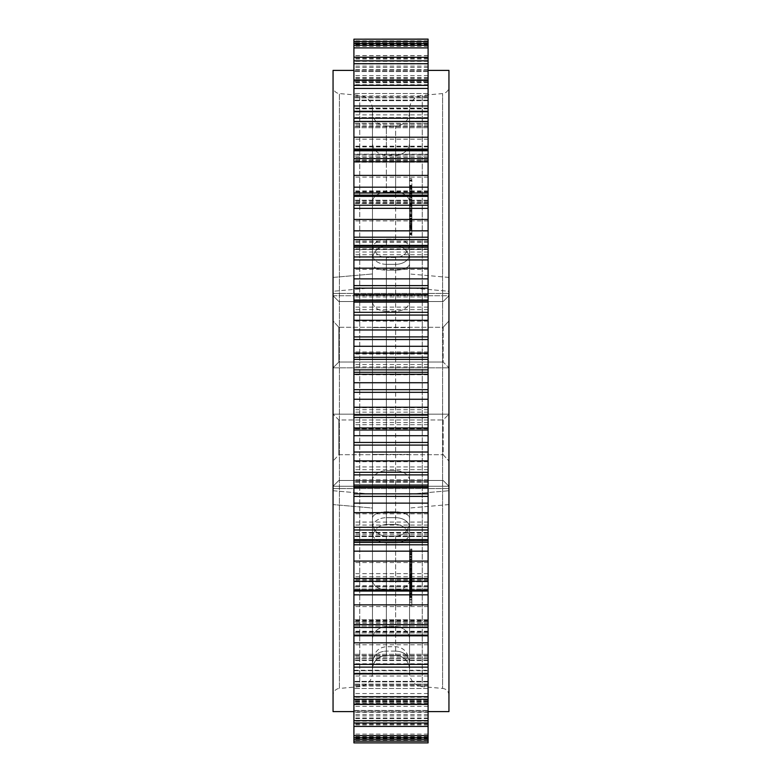 <?xml version="1.0" encoding="UTF-8"?>
<svg xmlns="http://www.w3.org/2000/svg" width="782" height="782" viewBox="0 0 782 782"><rect width="100%" height="100%" fill="white"/><g stroke="black" fill="none" stroke-linecap="round" stroke-linejoin="round"><path stroke-width="0.59" stroke-dasharray="3.91 2.93" d="M395.633 524.458A13.91 13.91 0 0 1 409.543 538.368L409.543 518.192L409.543 538.368A13.91 13.91 0 0 0 395.633 524.458L395.633 257.542L395.633 524.458L386.367 524.458L386.367 511.848L395.633 511.848A13.91 6.344 180 0 1 409.543 518.192L409.543 263.808L409.543 518.192A13.91 6.344 180 0 0 395.633 511.848L386.367 511.848L386.367 270.152A13.91 6.344 180 0 1 372.457 263.808L372.457 538.368L372.457 263.808A13.91 6.344 180 0 0 386.367 270.152L386.367 257.542A13.91 13.91 0 0 1 372.457 243.632A13.91 13.91 0 0 0 386.367 257.542L386.367 270.152L395.633 270.152A13.91 6.344 180 0 0 409.543 263.808L409.543 243.632L409.543 263.808A13.91 6.344 180 0 1 395.633 270.152L386.367 270.152L386.367 524.458L386.367 517.674L386.367 524.458L395.633 524.458M395.633 655.482A13.91 13.91 0 0 1 409.543 669.392L409.543 663.204L409.543 669.392A13.91 13.91 0 0 0 395.633 655.482L395.633 655.463A13.91 13.88 -0 0 1 409.543 669.343L409.543 639.177L409.543 669.343A13.91 13.88 180 0 0 395.633 655.463L395.633 651.093C404.235 651.572 408.869 655.609 409.543 663.204C408.869 655.609 404.235 651.572 395.633 651.093L395.633 536.1L395.633 655.482L386.367 655.463L386.367 651.093L395.633 651.093L395.633 646.694L395.633 651.093L386.367 651.093L386.367 655.482L386.367 626.802L395.633 626.802A13.91 12.375 180 0 1 409.543 639.177L409.543 579.951L409.543 639.177A13.91 12.375 0 0 0 395.633 626.802L386.367 626.802L386.367 589.784L386.367 655.463L395.633 655.463L386.367 655.463A13.91 13.88 0 0 0 372.457 669.343L372.457 639.177L372.457 669.343A13.91 13.88 0 0 1 386.367 655.463L395.633 655.482M409.543 112.119L409.543 248.94L409.543 112.119C408.722 120.575 404.079 125.208 395.633 126.029L395.633 155.198L386.367 155.198L395.633 155.198L395.633 192.216L386.367 192.216A13.91 9.834 180 0 0 372.457 202.049A13.91 9.834 180 0 1 386.367 192.216L386.367 155.198A13.91 12.375 180 0 1 372.457 142.823L372.457 248.94L372.457 142.823A13.91 12.375 0 0 0 386.367 155.198L386.367 192.216L395.633 192.216L395.633 126.029L386.367 126.029L386.367 155.198L386.367 126.029A13.91 13.91 0 0 1 372.457 112.119L372.457 142.823L372.457 112.119M338.85 327.287L333.054 320.933L333.054 293.416L333.054 414.177L333.054 320.933L338.85 327.287L443.15 327.287L443.15 362.027L448.946 367.823L448.946 414.177L448.946 320.933L443.15 327.287L448.946 320.933L448.946 293.416L448.946 367.823L443.15 362.027L443.15 327.287L338.85 327.287L338.85 362.027L443.15 362.027L338.85 362.027L338.85 327.287M338.85 480.471L333.054 486.267L333.054 488.584L333.054 461.067L333.054 488.584L333.054 486.267L448.946 486.267L443.15 480.471L448.946 486.267L448.946 488.584L448.946 486.267L443.15 480.471L448.946 486.267L333.054 486.267L338.85 480.471L443.15 480.471L338.85 480.471L443.15 480.471L338.85 480.471L333.054 486.267L338.85 480.471M448.946 470.041L448.946 488.584L448.946 470.041M359.759 686.635L339.398 688.424L339.398 93.576L339.398 688.424A6.95 6.95 0 0 0 333.054 695.345L333.054 86.655A6.95 6.95 0 0 0 339.398 93.576L359.759 95.365L359.759 686.635L359.759 95.365A13.91 13.91 0 0 1 372.457 109.216L372.457 672.784A13.91 13.91 0 0 1 359.759 686.635M448.946 695.345A6.95 6.95 0 0 0 442.602 688.424L442.602 93.576L442.602 688.424L422.241 686.635A13.91 13.91 0 0 1 409.543 672.784L409.543 109.216A13.91 13.91 0 0 1 422.241 95.365L422.241 686.635L422.241 95.365L442.602 93.576A6.95 6.95 0 0 0 448.946 86.655L448.946 695.345L448.946 86.655M409.543 109.216L409.543 672.784M448.946 711.6L448.946 70.4M428.086 482.181L353.914 482.181L353.914 486.687L428.086 486.687L428.086 39.1L353.914 39.1L353.914 71.494L353.914 43.46M353.914 482.181L353.914 43.489M333.054 711.6L333.054 70.4M409.543 560.772L409.543 557.947L409.543 560.772L411.86 560.772L409.543 560.772M409.543 602.648L409.543 595.757L409.543 602.648L411.86 602.648L411.86 604.056L409.543 604.056M409.543 571.622L409.543 580.048L409.543 569.941L409.543 571.622L411.86 571.622L411.86 589.169L411.86 572.991L409.543 572.991L409.543 582.815L409.543 549.062L409.543 589.169L409.543 572.991L411.86 573.001L411.86 587.233L411.86 581.544L409.543 581.544L409.543 587.233L409.543 533.06L409.543 583.294L409.543 582.131L411.86 582.15L411.86 571.622M411.86 580.048L409.543 580.048M409.543 568.925L409.543 575.669L409.543 565.308L409.543 568.925L411.86 568.925L411.86 575.669L409.543 575.669M411.86 575.669L411.86 561.163L411.86 566.833L411.86 565.191L411.86 566.383L411.86 565.308L409.543 565.298L411.86 565.308L411.86 568.925M411.86 567.605L409.543 567.605M411.86 590.244L411.86 596.822L411.86 587.878L409.543 587.878L409.543 590.85L409.543 580.831L409.543 596.822L409.543 587.878L411.86 588.113L411.86 580.831L411.86 588.113L409.543 587.878L411.86 587.869L411.86 590.244L409.543 590.244M411.86 590.85L409.543 590.85M411.86 549.062L411.86 582.854L411.86 554.008L409.543 554.008L409.543 554.692L411.86 554.692L411.86 553.363L409.543 553.363L411.86 553.373L411.86 549.062L409.543 549.062M409.543 551.75L409.543 566.676L409.543 551.75L411.86 551.75L411.86 557.869L409.543 557.869M409.543 564.047L409.543 578.015L409.543 564.047L411.86 564.047M409.543 570.127L409.543 580.899L409.543 570.127L411.86 570.127L411.86 571.114L409.543 571.114M409.543 580.557L409.543 581.104L411.86 581.104L411.86 580.557L409.543 580.557M409.543 223.838L409.543 208.765L409.543 223.838L411.86 223.838L411.86 217.934L409.543 217.934M409.543 216.331L409.543 201.834L409.543 216.331L411.86 216.331L411.86 211.482L409.543 211.482M409.543 204.659L409.543 191.522L409.543 204.659L411.86 204.64L411.86 191.522L411.86 204.659L409.543 204.659M409.543 287.835L409.543 494.165L409.543 273.974L409.543 287.835L448.946 291.275L448.946 277.424L448.946 490.725L448.946 291.275L409.543 287.835M409.543 494.165L409.543 508.026L409.543 494.165L448.946 490.725L448.946 504.576L448.946 490.725L409.543 494.165M409.543 527.508L409.543 243.632L409.543 527.508A13.91 9.834 180 0 0 395.633 517.674L386.367 517.674L395.633 517.674A13.91 9.834 0 0 1 409.543 527.508M409.543 533.06L409.543 522.19L409.543 533.06A13.91 9.834 0 0 1 395.633 542.894L386.367 542.894L386.367 589.784L395.633 589.784L386.367 589.784L386.367 536.1L395.633 536.1L386.367 536.1A13.91 13.91 0 0 1 372.457 522.19L372.457 533.06L372.457 522.19A13.91 13.91 0 0 0 386.367 536.1L386.367 542.894L395.633 542.894A13.91 9.834 180 0 0 409.543 533.06M409.543 248.94L409.543 259.81L409.543 248.94A13.91 9.834 0 0 0 395.633 239.106L395.633 192.216L395.633 239.106A13.91 9.834 0 0 1 409.543 248.94M411.86 185.314L411.86 193.819L411.86 181.053L409.543 181.053L409.543 193.819L409.543 180.681L411.86 180.681L411.86 185.314L409.543 185.314M409.543 179.586L409.543 180.192L411.86 180.192L411.86 179.586L409.543 179.586M409.543 188.472L409.543 197.944L409.543 188.472L411.86 188.472L411.86 189.889L409.543 189.889M409.543 205.392L409.543 191.492L409.543 205.392L411.86 205.392L411.86 206.321L409.543 206.321M409.543 218.579L409.543 205.959L409.543 218.579L411.86 218.579L411.86 210.153L409.543 210.153M409.543 215.861L409.543 226.194L409.543 215.226L411.86 215.226L411.86 226.194L411.86 215.226L411.86 215.861L409.543 215.861M409.543 218.637L411.86 219.009L409.543 218.637M409.543 225.382L409.543 226.194L411.86 226.194L411.86 225.382L409.543 225.382M409.543 221.726L411.86 221.326L409.543 221.726M411.86 229.018L411.86 234.776L411.86 224.942L409.543 224.942L409.543 230.123L409.543 223.818L409.543 234.776L409.543 227.787L411.86 227.787L411.86 228.373L409.543 228.373L409.543 229.693L409.543 224.942L409.543 225.568L411.86 225.568L411.86 229.018L409.543 229.018M409.543 224.737L409.543 223.818L411.86 223.818L411.86 224.737L409.543 224.737M409.543 226.418L409.543 227.23L411.86 227.23L411.86 226.418L409.543 226.418L411.86 226.418M409.543 235.49L409.543 234.776L411.86 234.776L411.86 235.49L409.543 235.49M409.543 233.71L411.86 233.71M409.543 199.547L409.543 188.149L409.543 199.547L411.86 199.547L411.86 198.648L409.543 198.648M409.543 586.187L409.543 599.071L409.543 585.63L411.86 585.63L411.86 599.071L411.86 585.63L411.86 586.187L409.543 586.187M409.543 205.226L409.543 233.183L409.543 205.226L411.86 205.226L411.86 211.365L409.543 211.365M411.86 211.365L411.86 193.418L411.86 205.138L411.86 203.711L411.86 205.06L409.543 205.06L409.543 204.337L411.86 204.337L411.86 232.293L409.543 232.293M409.543 555.005L409.543 559.091L409.543 555.005L411.86 555.015L409.543 555.005M409.543 576.598L409.543 577.468L409.543 576.314L411.86 576.314L409.543 576.598M409.543 566.383L409.543 561.163L409.543 566.833L409.543 565.191L409.543 566.383L411.86 566.383L409.543 566.364M409.543 561.163L411.86 561.163L409.543 561.163M409.543 559.756L409.543 554.575L409.543 559.756L411.86 559.756L409.543 559.756M409.543 594.731L409.543 599.266L409.543 590.997L409.543 594.731L411.86 594.731L411.86 596.197L409.543 596.197M409.543 550.44L409.543 554.741L409.543 550.44L411.86 550.43L409.543 550.44M372.457 248.94L372.457 259.81L372.457 248.94A13.91 9.834 180 0 1 386.367 239.106L386.367 245.9L395.633 245.9L386.367 245.9A13.91 13.91 0 0 0 372.457 259.81A13.91 13.91 0 0 1 386.367 245.9L386.367 239.106L395.633 239.106L386.367 239.106A13.91 9.834 180 0 0 372.457 248.94M372.457 579.951L372.457 639.177L372.457 579.951A13.91 9.834 0 0 0 386.367 589.784A13.91 9.834 0 0 1 372.457 579.951M372.457 672.784L372.457 109.216M372.457 508.026L372.457 287.835L372.457 508.026L333.054 504.576L372.457 508.026M372.457 287.835L372.457 273.974L372.457 287.835L333.054 291.275L333.054 490.725L333.054 277.424L372.457 273.974L333.054 277.424L333.054 291.275L372.457 287.835M428.086 353.259L353.914 353.259L428.086 353.278M428.086 338.235L428.086 42.658L428.086 338.235M428.086 80.028L428.086 100.653L428.086 80.028M428.086 111.249L428.086 127.72L428.086 111.249M428.086 150.036L428.086 162.216L428.086 150.036M428.086 195.344L428.086 203.212L428.086 195.461L353.914 195.461L353.914 203.212L353.914 195.344M428.086 726.322L428.086 486.756M428.086 673.918L353.914 673.918L353.914 654.28L353.914 673.957M428.086 742.9L428.086 726.429M353.914 726.322L353.914 654.28L353.914 670.751L428.086 670.272L353.914 670.282L353.914 486.756M428.086 536.051L353.914 536.051L428.086 536.081M353.914 96.812L353.914 80.028L353.914 96.812L428.086 96.812L353.914 96.812M353.914 121.826L353.914 111.249L353.914 121.826L428.086 121.826L353.914 121.826M353.914 154.181L353.914 162.216L353.914 150.036L353.914 154.181L428.086 154.181L353.914 154.181M353.914 249.478L353.914 245.949L353.914 249.585L428.086 249.478M353.914 742.9L353.914 726.429M353.914 710.447L428.086 710.447L353.914 710.447M353.914 711.816L353.914 710.672L353.914 711.816L428.086 711.816L353.914 711.816M428.086 71.553L353.914 71.553L428.086 71.553M333.054 86.655L333.054 695.345M448.946 414.177L448.946 461.067L448.946 414.177L443.15 419.973L443.15 454.713L448.946 461.067L443.15 454.713L443.15 419.973L448.946 414.177L333.054 414.177L333.054 461.067L333.054 414.177L448.946 414.177M448.946 295.733L448.946 293.416L448.946 295.733L443.15 301.529L448.946 295.733L443.15 301.529L448.946 295.733L333.054 295.733L333.054 293.416L333.054 295.733L338.85 301.529L443.15 301.529L338.85 301.529L333.054 295.733L448.946 295.733M448.946 277.424L409.543 273.974L448.946 277.424M448.946 504.576L409.543 508.026L448.946 504.576M333.054 490.725L333.054 504.576L333.054 490.725L372.457 494.165L333.054 490.725M338.85 454.713L443.15 454.713L338.85 454.713L338.85 419.973L443.15 419.973L338.85 419.973L333.054 414.177L338.85 419.973L338.85 454.713L333.054 461.067L338.85 454.713M333.054 367.823L448.946 367.823L333.054 367.823L338.85 362.027L333.054 367.823M333.054 295.733L338.85 301.529L443.15 301.529L338.85 301.529L333.054 295.733M409.543 259.81A13.91 13.91 0 0 0 395.633 245.9A13.91 13.91 0 0 1 409.543 259.81A13.91 13.91 0 0 0 395.633 245.9M372.457 663.204C373.131 655.609 377.765 651.572 386.367 651.093L386.367 646.694L386.367 651.093C377.765 651.572 373.131 655.609 372.457 663.204L374.705 654.329C376.777 649.783 380.668 647.242 386.367 646.694L395.633 646.694C401.332 647.242 405.223 649.783 407.295 654.329C408.409 655.707 409.162 658.659 409.543 663.204M409.543 522.19A13.91 13.91 0 0 1 395.633 536.1A13.91 13.91 0 0 0 409.543 522.19A13.91 13.91 0 0 1 395.633 536.1M411.86 193.819L409.543 193.819M411.86 187.983L409.543 187.983M411.86 186.927L409.543 186.927M411.86 190.906L409.543 190.906M411.86 186.145L409.543 186.145M411.86 189.889L411.86 188.325L409.543 188.325M411.86 188.325L411.86 197.944L409.543 197.944M411.86 197.944L411.86 188.472M411.86 197.044L409.543 197.044M411.86 186.546L409.543 186.546M411.86 206.321L411.86 196.204L409.543 196.204M411.86 196.204L411.86 191.492L411.86 200.427L409.543 200.427M411.86 200.427L411.86 205.392M411.86 196.653L409.543 196.653M411.86 195.656L409.543 195.656M411.86 199.43L409.543 199.43M411.86 196.262L409.543 196.262M411.86 192.489L409.543 192.489M411.86 191.492L409.543 191.492M411.86 210.153L411.86 212.421L409.543 212.421M411.86 212.421L411.86 205.959L411.86 217.552L409.543 217.552M411.86 217.552L411.86 218.579M411.86 209.126L409.543 209.126M411.86 206.868L409.543 206.868M411.86 205.959L409.543 205.959M411.86 211.511L409.543 211.511M411.86 216.79L411.86 220.27L411.86 216.243L411.86 216.79L409.543 216.79L409.543 220.27L409.543 216.243L409.543 216.79L409.543 216.243L411.86 216.243L411.86 216.79M411.86 220.27L409.543 219.81L411.86 220.27M411.86 220.602L411.86 225.167L411.86 220.084L411.86 220.602L409.543 220.602L409.543 225.167L409.543 220.084L409.543 220.602L409.543 220.084L411.86 220.084L411.86 220.602M409.543 224.522L409.543 225.167L411.86 225.167L411.86 224.522L409.543 224.522L411.86 224.512M411.86 221.638L409.543 221.638M411.86 224.942L411.86 225.568L411.86 224.942M411.86 228.911L409.543 228.911M411.86 229.693L409.543 229.693M411.86 232.86L409.543 232.86M411.86 226.966L409.543 226.966M411.86 230.123L409.543 230.123M411.86 198.648L411.86 188.149L409.543 188.149M411.86 188.149L411.86 189.049L409.543 189.049M411.86 189.049L411.86 199.547M411.86 205.138L409.543 205.588L409.543 193.418L409.543 205.138L411.86 205.138M411.86 201.639L409.543 201.639M411.86 196.917L409.543 196.917M411.86 191.522L409.543 191.522M411.86 193.418L409.543 193.418M411.86 201.59L409.543 201.59M411.86 203.711L409.543 203.711L411.86 203.711M411.86 197.289L409.543 197.289M411.86 211.482L411.86 201.834L409.543 201.834M411.86 201.834L411.86 215.402L409.543 215.402M411.86 215.402L411.86 216.331M411.86 211.56L409.543 211.56M411.86 202.841L409.543 202.841M411.86 217.934L411.86 208.765L409.543 208.765M411.86 208.765L411.86 222.929L409.543 222.929M411.86 222.929L411.86 223.838M411.86 218.07L409.543 218.07M411.86 214.473L409.543 214.473M411.86 219.331L409.543 219.331M411.86 218.432L409.543 218.432M411.86 213.564L409.543 213.564M411.86 210.7L409.543 210.7M411.86 215.607L409.543 215.607M411.86 214.698L409.543 214.698M411.86 597.194L409.543 597.194L409.543 585.317L411.86 585.317L411.86 597.194L411.86 584.965L409.543 585.004L411.86 584.965M411.86 588.435L409.543 588.435M411.86 593.988L409.543 593.988M411.86 599.071L409.543 599.071M411.86 588.602L409.543 588.602M411.86 593.538L409.543 593.538L409.543 586.432L409.543 587.067L411.86 587.067L411.86 588.699L411.86 586.432L411.86 587.067L409.543 587.067L409.543 584.965M409.543 593.538L409.543 597.194M411.86 579.051L409.543 579.051M411.86 589.169L409.543 589.169M411.86 578.103L409.543 578.103M411.86 582.815L409.543 582.815L411.86 582.854M411.86 582.267L409.543 582.267M411.86 574.164L409.543 574.164M411.86 587.233L409.543 587.233M411.86 583.792L409.543 583.792L409.543 586.314L409.543 583.812L411.86 583.812L411.86 586.314L411.86 583.812M411.86 571.114L411.86 580.899L409.543 580.899M411.86 580.899L411.86 579.912L409.543 579.912M411.86 579.912L411.86 570.127M411.86 564.272L409.543 564.272M411.86 578.015L409.543 578.015M411.86 568.944L409.543 568.944M411.86 570.058L409.543 570.058L411.86 570.078M411.86 566.285L409.543 566.285M411.86 576.901L409.543 576.901L409.543 575.357L409.543 577.82L409.543 576.93L411.86 576.93L411.86 575.357L411.86 576.93M411.86 557.869L411.86 566.676L409.543 566.676M411.86 566.676L411.86 552.62L409.543 552.62M411.86 552.62L411.86 551.75M411.86 557.674L409.543 557.674M411.86 561.124L409.543 561.124M411.86 556.07L409.543 556.07M411.86 556.94L409.543 556.94M411.86 561.984L409.543 561.984M411.86 564.741L409.543 564.741M411.86 559.648L409.543 559.648M411.86 560.518L409.543 560.518M411.86 549.453L409.543 549.453M411.86 559.726L409.543 559.726M411.86 561.075L409.543 561.075M411.86 554.897L409.543 554.897M411.86 581.964L409.543 581.964M411.86 554.692L411.86 551.33L411.86 554.692L409.543 554.702M411.86 210.035L409.543 210.035M411.86 232.293L411.86 233.183L409.543 233.183M411.86 233.183L411.86 205.226M411.86 205.06L411.86 204.337L411.86 205.06L409.543 205.089M411.86 199.459L409.543 199.459M411.86 199.86L409.543 199.86M411.86 557.273L411.86 555.005L411.86 557.273L409.543 557.273M411.86 559.091L409.543 559.091M411.86 556.823L409.543 556.823M411.86 583.294L409.543 582.932L411.86 583.294M411.86 578.455L409.543 578.455M411.86 586.314L409.543 586.314M411.86 588.699L409.543 588.699M411.86 587.487L409.543 587.487M411.86 580.831L409.543 580.831M411.86 585.229L409.543 585.229M411.86 587.732L409.543 587.732M411.86 586.432L409.543 586.432M411.86 568.641L409.543 568.641M411.86 563.49L409.543 563.49M411.86 564.907L409.543 564.907M411.86 562.571L409.543 562.571M411.86 563.939L409.543 563.939M411.86 565.582L409.543 565.582M411.86 566.833L409.543 566.833M411.86 565.191L409.543 565.191M411.86 573.998L409.543 573.998M411.86 572.483L409.543 572.483M411.86 570.811L409.543 570.811M411.86 558.133L411.86 554.575L411.86 559.756L411.86 558.133L409.543 558.133M411.86 554.575L409.543 554.575M411.86 556.197L409.543 556.197M411.86 553.373L409.543 553.373M411.86 551.33L409.543 551.33M411.86 551.955L409.543 551.955M411.86 553.998L409.543 553.998M411.86 577.82L409.543 577.497L411.86 577.82M411.86 574.115L409.543 574.115M411.86 574.545L409.543 574.545M411.86 574.79L409.543 574.79M411.86 576.412L409.543 576.412M411.86 576.608L409.543 576.617M411.86 569.941L409.543 569.941M411.86 575.357L409.543 575.357M411.86 596.197L411.86 594.076L409.543 594.076M411.86 594.076L411.86 599.266L409.543 599.266M411.86 599.266L411.86 597.653L409.543 597.653M411.86 597.653L411.86 590.997L409.543 590.997M411.86 590.997L411.86 594.731M411.86 604.056L411.86 605.493L409.543 605.493M411.86 605.493L411.86 601.016L409.543 601.016M411.86 601.016L411.86 599.569L409.543 599.569M411.86 599.569L411.86 600.977L409.543 600.977M411.86 600.977L411.86 595.757L409.543 595.757M411.86 595.757L411.86 597.428L409.543 597.428M411.86 597.428L411.86 602.648M411.86 550.792L411.86 554.741L411.86 550.44L409.543 550.792M411.86 554.741L409.543 554.741M411.86 554.379L409.543 554.379M411.86 561.808L411.86 557.947L411.86 561.808L409.543 561.808M411.86 558.983L409.543 558.983M411.86 557.947L409.543 557.947M411.86 595.395L409.543 595.395M411.86 593.137L409.543 593.137M411.86 596.822L409.543 596.822M411.86 591.651L409.543 591.651M411.86 589.325L409.543 589.325M411.86 590.693L409.543 590.693M411.86 592.336L409.543 592.336M411.86 593.587L409.543 593.587M411.86 591.945L409.543 591.945M386.367 257.542L386.367 264.326A13.91 9.834 180 0 1 372.457 254.492A13.91 9.834 0 0 0 386.367 264.326L395.633 264.326A13.91 9.834 0 0 0 409.543 254.492A13.91 9.834 180 0 1 395.633 264.326L386.367 264.326L386.367 327.619L409.543 327.619L386.367 327.619L386.367 470.774L395.633 470.774L386.367 470.774L386.367 517.674L386.367 454.381L409.543 454.381L386.367 454.381L386.367 311.226L395.633 311.226A13.91 9.834 0 0 0 409.543 301.393A13.91 9.834 180 0 1 395.633 311.226L386.367 311.226L386.367 257.542L395.633 257.542C404.079 256.721 408.722 252.078 409.543 243.632C408.722 252.078 404.079 256.721 395.633 257.542L386.367 257.542M428.086 740.534L353.914 740.534M428.086 742.812L353.914 742.812M428.086 720.799L353.914 720.799M428.086 710.672L353.914 710.672L428.086 710.672M428.086 718.56L353.914 718.56M428.086 737.446L353.914 737.446M428.086 718.032L353.914 718.032M428.086 702.168L353.914 702.168L428.086 702.168M428.086 701.513L353.914 701.513L428.086 701.513M428.086 704.426L353.914 704.426L428.086 704.426M428.086 712.304L353.914 712.304M428.086 724.904L353.914 724.904M428.086 706.351L353.914 706.351M428.086 700.369L353.914 700.369L428.086 700.369M428.086 685.188L353.914 685.188L428.086 685.188M428.086 684.113L353.914 684.113L428.086 684.113M428.086 688.492L353.914 688.492L428.086 688.492M428.086 697.29L353.914 697.29M428.086 703.262L353.914 703.262M428.086 686.068L353.914 686.068M428.086 681.855L353.914 681.855L428.086 681.855M428.086 660.174L353.914 660.174L428.086 660.174M428.086 658.708L353.914 658.708L428.086 658.708M428.086 664.446L353.914 664.446L428.086 664.446M428.086 673.097L353.914 673.097M428.086 657.73L353.914 657.73M428.086 655.404L353.914 655.404L428.086 655.404M428.086 627.819L353.914 627.819L428.086 627.819M428.086 626.011L353.914 626.011L428.086 626.011M428.086 632.941L353.914 632.941L428.086 632.941M428.086 635.238L353.914 635.238M428.086 622.12L353.914 622.12M428.086 621.739L353.914 621.739L428.086 621.739M428.086 589.012L353.914 589.012L428.086 589.012M428.086 586.891L353.914 586.891L428.086 586.891M428.086 590.713L353.914 590.713M428.086 580.205L353.914 580.205M428.086 581.779L353.914 581.779L428.086 581.779M428.086 540.743L353.914 540.743M428.086 533.129L353.914 533.129M428.086 536.618L353.914 536.618L428.086 536.618M428.086 428.741L353.914 428.741L428.086 428.722M428.086 200.221L353.914 200.221L428.086 200.221M428.086 202.753L353.914 202.753M428.086 155.989L353.914 155.989L428.086 155.989M428.086 160.261L353.914 160.261L428.086 160.261M428.086 161.16L353.914 161.16M428.086 150.31L353.914 150.31M428.086 123.292L353.914 123.292L428.086 123.292M428.086 126.596L353.914 126.596L428.086 126.596M428.086 125.843L353.914 125.843M428.086 111.718L353.914 111.718M428.086 117.554L353.914 117.554L428.086 117.554M428.086 97.887L353.914 97.887L428.086 97.887M428.086 100.145L353.914 100.145L428.086 100.145M428.086 97.75L353.914 97.75M428.086 80.751L353.914 80.751M428.086 82.491L353.914 82.491M428.086 93.508L353.914 93.508L428.086 93.508M428.086 80.487L353.914 80.487L428.086 80.487M428.086 79.832L353.914 79.832L428.086 79.832M428.086 81.631L353.914 81.631L428.086 81.631M428.086 77.662L353.914 77.662M428.086 58.239L353.914 58.239M428.086 67.438L353.914 67.438M428.086 77.574L353.914 77.565M428.086 71.328L353.914 71.328L428.086 71.328M428.086 66.118L353.914 66.118M428.086 44.818L353.914 44.818M428.086 61.201L353.914 61.201M428.086 70.184L353.914 70.184L428.086 70.184M428.086 63.44L353.914 63.44M428.086 40.83L353.914 40.83M428.086 44.554L353.914 44.554M428.086 42.678L353.914 42.678L428.086 42.658M428.086 63.968L353.914 63.968M428.086 69.696L353.914 69.696M428.086 46.392L353.914 46.392M428.086 44.33L353.914 44.33M428.086 57.096L353.914 57.096M428.086 55.678L353.914 55.678M428.086 75.649L353.914 75.649M428.086 84.71L353.914 84.71M428.086 61.358L353.914 61.358M428.086 59.012L353.914 59.012M428.086 78.738L353.914 78.738M428.086 77.819L353.914 77.819M428.086 95.932L353.914 95.932M428.086 108.082L353.914 108.082L428.086 108.043M428.086 85.316L353.914 85.316M428.086 82.745L353.914 82.745M428.086 108.903L353.914 108.903M428.086 108.502L353.914 108.502M428.086 124.27L353.914 124.27M428.086 149.059L353.914 149.059M428.086 139.176L353.914 139.176M428.086 117.613L353.914 117.613M428.086 114.886L353.914 114.886M428.086 146.762L353.914 146.762M428.086 146.889L353.914 146.889M428.086 159.88L353.914 159.88M428.086 192.988L353.914 192.988M428.086 195.109L353.914 195.109M428.086 187.172L353.914 187.172M428.086 177.133L353.914 177.133M428.086 157.368L353.914 157.368M428.086 154.562L353.914 154.562M428.086 191.287L353.914 191.287M428.086 191.942L353.914 191.942M428.086 201.795L353.914 201.795M428.086 237.21L353.914 237.21M428.086 239.566L353.914 239.566M428.086 230.837L353.914 230.837M428.086 220.925L353.914 220.925M428.086 203.486L353.914 203.486M428.086 200.691L353.914 200.691M428.086 241.257L353.914 241.257M428.086 242.42L353.914 242.42M428.086 248.871L353.914 248.871M428.086 245.382L353.914 245.382M428.086 285.616L353.914 285.616M428.086 288.147L353.914 288.147M428.086 278.871L353.914 278.871M428.086 269.36L353.914 269.36M428.086 254.727L353.914 254.727M428.086 252.009L353.914 252.009M428.086 295.313L353.914 295.313M428.086 296.945L353.914 296.945M428.086 299.819L353.914 299.819M428.086 294.521L353.914 294.521M428.086 336.905L353.914 336.905M428.086 339.544L353.914 339.544M428.086 329.975L353.914 329.975M428.086 321.109L353.914 321.109M428.086 309.692L353.914 309.692M428.086 307.111L353.914 307.111M428.086 351.978L353.914 351.978M428.086 354.041L353.914 354.041M428.086 346.289L353.914 346.289M428.086 389.661L353.914 389.661M428.086 392.339L353.914 392.339M428.086 382.73L353.914 382.73M428.086 374.774L353.914 374.774M428.086 366.866L353.914 366.866M428.086 364.51L353.914 364.51M428.086 409.7L353.914 409.7M428.086 412.143L353.914 412.143M428.086 407.725L353.914 407.725M428.086 399.27L353.914 399.27M428.086 442.456L353.914 442.456M428.086 445.095L353.914 445.095M428.086 435.711L353.914 435.711M428.086 428.868L353.914 428.868M428.086 424.694L353.914 424.694M428.086 422.622L353.914 422.622M428.086 466.922L353.914 466.922M428.086 469.679L353.914 469.679M428.086 461.742L353.914 461.742M428.086 452.025L353.914 452.025M428.086 493.853L353.914 493.853M428.086 496.384L353.914 496.384M428.086 487.479L353.914 487.479M428.086 481.937L353.914 481.937L428.086 481.937M428.086 481.614L353.914 481.614M428.086 479.884L353.914 479.884M428.086 522.073L353.914 522.073M428.086 525.054L353.914 525.054M428.086 513.823L353.914 513.823M428.086 503.129L353.914 503.129M428.086 542.434L353.914 542.434M428.086 544.79L353.914 544.79M428.086 532.522L353.914 532.522M428.086 534.712L353.914 534.712M428.086 573.636L353.914 573.636M428.086 576.784L353.914 576.784M428.086 562.561L353.914 562.561M428.086 551.163L353.914 551.163M428.086 579.247L353.914 579.247M428.086 586.539L353.914 586.539M428.086 585.62L353.914 585.62M428.086 620.234L353.914 620.234M428.086 623.44L353.914 623.44M428.086 606.607L353.914 606.607M428.086 594.828L353.914 594.828M428.086 620.84L353.914 620.84M428.086 631.69L353.914 631.69M428.086 631.221L353.914 631.221M428.086 660.565L353.914 660.565M428.086 663.752L353.914 663.752M428.086 644.779L353.914 644.779M428.086 656.157L353.914 656.157M428.086 693.556L353.914 693.556M428.086 696.635L353.914 696.635M428.086 676.029L353.914 676.029M428.086 684.25L353.914 684.25M428.086 701.249L353.914 701.249M428.086 701.708L353.914 701.708M428.086 718.287L353.914 718.287M428.086 721.17L353.914 721.17M428.086 699.509L353.914 699.509M428.086 704.338L353.914 704.338M428.086 723.761L353.914 723.761M428.086 724.66L353.914 724.66M428.086 734.093L353.914 734.093M428.086 736.703L353.914 736.703M428.086 714.562L353.914 714.562M428.086 715.882L353.914 715.882M428.086 737.182L353.914 737.182M428.086 738.511L353.914 738.511M386.367 245.9A13.91 13.91 0 0 0 372.457 259.81M395.633 192.216A13.91 9.834 0 0 1 409.543 202.049A13.91 9.834 0 0 0 395.633 192.216M395.633 155.198A13.91 12.375 0 0 0 409.543 142.823A13.91 12.375 180 0 1 395.633 155.198M386.367 311.226A13.91 9.834 180 0 1 372.457 301.393A13.91 9.834 -0 0 0 386.367 311.226M372.457 518.192A13.91 6.344 180 0 1 386.367 511.848A13.91 6.344 180 0 0 372.457 518.192M386.367 327.619L372.457 327.619L386.367 327.619M372.457 527.508A13.91 9.834 0 0 1 386.367 517.674A13.91 9.834 180 0 0 372.457 527.508M386.367 454.381L372.457 454.381L386.367 454.381M372.457 480.607A13.91 9.834 0 0 1 386.367 470.774A13.91 9.834 180 0 0 372.457 480.607M409.543 480.607A13.91 9.834 180 0 0 395.633 470.774A13.91 9.834 0 0 1 409.543 480.607M386.367 626.802A13.91 12.375 0 0 0 372.457 639.177A13.91 12.375 0 0 1 386.367 626.802M386.367 542.894A13.91 9.834 0 0 1 372.457 533.06A13.91 9.834 0 0 0 386.367 542.894M386.367 536.1A13.91 13.91 0 0 1 372.457 522.19M409.543 579.951A13.91 9.834 0 0 1 395.633 589.784A13.91 9.834 180 0 0 409.543 579.951L411.86 579.931M411.86 186.048L409.543 186.048M411.86 185.842L409.543 185.842M411.86 193.477L409.543 193.477M411.86 202.685L409.543 202.685M411.86 194.083L409.543 194.083M411.86 597.233L409.543 597.233M411.86 587.575L409.543 587.575M411.86 596.568L409.543 596.568M411.86 587.282L409.543 587.282M411.86 585.562L409.543 585.562M411.86 585.464L409.543 585.464M411.86 585.18L409.543 585.19M411.86 584.31L409.543 584.31M411.86 583.098L409.543 583.098M411.86 581.857L409.543 581.857M411.86 580.635L409.543 580.635L411.86 580.625M411.86 579.491L409.543 579.491M411.86 577.439L409.543 577.439L411.86 577.468M411.86 578.68L409.543 578.68M411.86 581.153L409.543 581.153L411.86 581.163M411.86 582.297L409.543 582.297M411.86 584.349L409.543 584.349M411.86 582.131L409.543 582.131M411.86 579.11L409.543 579.11L411.86 579.11M411.86 579.618L409.543 579.618M411.86 582.678L409.543 582.678M411.86 589.042L409.543 589.042M411.86 590.097L409.543 590.097M411.86 590.557L409.543 590.557M411.86 589.687L409.543 589.687M411.86 583.313L409.543 583.313L411.86 583.304M411.86 584.477L409.543 584.477M411.86 585.532L409.543 585.532M411.86 586.5L409.543 586.5M411.86 587.409L409.543 587.409M411.86 584.565L409.543 584.565M411.86 585.884L409.543 585.884M411.86 587.683L409.543 587.683M411.86 588.328L409.543 588.328M411.86 567.82L409.543 567.82M411.86 564.448L409.543 564.448M411.86 571.31L409.543 571.31M411.86 569.54L409.543 569.54M411.86 568.719L409.543 568.719M411.86 568.025L409.543 568.025M411.86 566.491L409.543 566.491M411.86 579.765L409.543 579.765M411.86 578.895L409.543 578.895M411.86 577.331L409.543 577.331M411.86 575.943L409.543 575.943M411.86 594.535L409.543 594.535M411.86 591.241L409.543 591.241M411.86 587.878L409.543 587.878M333.054 488.584L448.946 488.584L333.054 488.584M428.086 700.242L353.914 700.242L428.086 700.242M428.086 681.347L353.914 681.347L428.086 681.347M428.086 654.28L353.914 654.28L428.086 654.28M428.086 619.784L353.914 619.784L428.086 619.784M428.086 578.788L353.914 578.788L428.086 578.788M428.086 532.415L353.914 532.415L428.086 532.415M428.086 249.585L353.914 249.585L428.086 249.585M428.086 203.212L353.914 203.212L428.086 203.212M428.086 162.216L353.914 162.216L428.086 162.216M428.086 127.72L353.914 127.72L428.086 127.72M428.086 100.653L353.914 100.653L428.086 100.653M428.086 81.758L353.914 81.758L428.086 81.758M428.086 55.571L353.914 55.571M428.086 146.175L353.914 146.175M428.086 190.935L353.914 190.935M428.086 241.081L353.914 241.081M428.086 295.244L353.914 295.244M428.086 300.063L353.914 300.063M428.086 351.968L353.914 351.968M428.086 586.656L353.914 586.656M428.086 631.964L353.914 631.964M428.086 670.751L353.914 670.751M428.086 701.972L353.914 701.972M428.086 724.777L353.914 724.777M428.086 738.54L353.914 738.54M333.054 293.416L448.946 293.416L333.054 293.416M386.367 524.458C377.921 525.279 373.278 529.922 372.457 538.368C373.278 529.922 377.921 525.279 386.367 524.458M386.367 655.482C377.921 656.303 373.278 660.946 372.457 669.392C373.278 660.946 377.921 656.303 386.367 655.482M409.543 179.997L411.86 179.997M409.543 178.599L411.86 178.599M409.543 214.405L411.86 214.405M409.543 222.059L411.86 222.059M409.543 227.181L411.86 227.181M409.543 218.129L411.86 218.129M409.543 215.754L411.86 215.754M409.543 220.768L411.86 220.768M409.543 219.439L411.86 219.439M409.543 225.822L411.86 225.822M409.543 234.141L411.86 234.141M409.543 223.114L411.86 223.114M409.543 207.025L411.86 207.025M409.543 583.528L411.86 583.528M409.543 579.364L411.86 579.364M409.543 580.782L411.86 580.782M411.86 576.314L409.543 576.314M411.86 588.152L409.543 588.152M411.86 560.469L409.543 560.469M411.86 587.194L409.543 587.194"/><path stroke-width="1.17" d="M428.086 70.4L448.946 70.4L448.946 711.6L428.086 711.6M353.914 70.4L333.054 70.4L333.054 711.6L353.914 711.6M428.086 39.188L353.914 39.188L428.086 39.1L428.086 43.489L353.914 43.46L353.914 726.429L428.086 726.429L428.086 722.988L353.914 722.988M353.914 39.188L353.914 43.489L428.086 43.489L428.086 57.34L353.914 57.223L428.086 57.34L428.086 430.032L353.914 430.022L428.086 430.032L428.086 486.687M428.086 195.461L353.914 195.461M353.914 486.687L428.086 486.756L428.086 722.988M428.086 726.429L428.086 742.9L353.914 742.9L353.914 726.429L428.086 726.429M428.086 741.17L353.914 741.17M428.086 739.322L353.914 739.322L428.086 739.342M428.086 735.608L353.914 735.608M428.086 737.67L353.914 737.67M428.086 720.642L353.914 720.642M428.086 704.181L353.914 704.181M428.086 696.684L353.914 696.684M428.086 699.255L353.914 699.255M428.086 673.498L353.914 673.498M428.086 642.824L353.914 642.824M428.086 664.387L353.914 664.387M428.086 667.114L353.914 667.114M428.086 635.111L353.914 635.111M428.086 594.828L353.914 594.828M428.086 604.867L353.914 604.867M428.086 624.632L353.914 624.632M428.086 627.438L353.914 627.438M428.086 590.058L353.914 590.058M428.086 544.79L353.914 544.79M428.086 542.434L353.914 542.434M428.086 551.163L353.914 551.163M428.086 561.075L353.914 561.075M428.086 578.514L353.914 578.514M428.086 581.309L353.914 581.309M428.086 539.58L353.914 539.58M428.086 496.384L353.914 496.384M428.086 493.853L353.914 493.853M428.086 503.129L353.914 503.129M428.086 512.64L353.914 512.64M428.086 527.273L353.914 527.273M428.086 529.991L353.914 529.991M428.086 485.055L353.914 485.055M428.086 487.479L353.914 487.479M428.086 445.095L353.914 445.095M428.086 442.456L353.914 442.456M428.086 452.025L353.914 452.025M428.086 460.891L353.914 460.891M428.086 472.308L353.914 472.308M428.086 474.889L353.914 474.889M428.086 427.959L353.914 427.959M428.086 435.711L353.914 435.711M428.086 392.339L353.914 392.339M428.086 389.661L353.914 389.661M428.086 399.27L353.914 399.27M428.086 407.227L353.914 407.227M428.086 415.134L353.914 415.134M428.086 417.49L353.914 417.49M428.086 372.3L353.914 372.3M428.086 369.857L353.914 369.857M428.086 374.275L353.914 374.275M428.086 382.73L353.914 382.73M428.086 339.544L353.914 339.544M428.086 336.905L353.914 336.905M428.086 346.289L353.914 346.289M428.086 353.132L353.914 353.132M428.086 357.306L353.914 357.306M428.086 359.378L353.914 359.378M428.086 315.078L353.914 315.078M428.086 312.321L353.914 312.321M428.086 320.258L353.914 320.258M428.086 329.975L353.914 329.975M428.086 288.147L353.914 288.147M428.086 285.616L353.914 285.616M428.086 294.521L353.914 294.521M428.086 300.063L353.914 300.063M428.086 300.386L353.914 300.386M428.086 302.116L353.914 302.116M428.086 259.927L353.914 259.927M428.086 256.946L353.914 256.946M428.086 268.177L353.914 268.177M428.086 278.871L353.914 278.871M428.086 239.566L353.914 239.566M428.086 237.21L353.914 237.21M428.086 245.382L353.914 245.382M428.086 245.949L353.914 245.949L428.086 245.919M428.086 247.288L353.914 247.288M428.086 208.364L353.914 208.364M428.086 205.216L353.914 205.216M428.086 219.439L353.914 219.439M428.086 230.837L353.914 230.837M428.086 195.109L353.914 195.109M428.086 192.988L353.914 192.988M428.086 196.38L353.914 196.38M428.086 161.766L353.914 161.766M428.086 158.56L353.914 158.56M428.086 175.393L353.914 175.393M428.086 187.172L353.914 187.172M428.086 150.779L353.914 150.779M428.086 121.435L353.914 121.435M428.086 118.248L353.914 118.248M428.086 137.221L353.914 137.221M428.086 149.059L353.914 149.059M428.086 111.728L353.914 111.728M428.086 88.444L353.914 88.444M428.086 85.365L353.914 85.365M428.086 105.971L353.914 105.971M428.086 80.292L353.914 80.292M428.086 63.713L353.914 63.713M428.086 60.83L353.914 60.83M428.086 47.907L353.914 47.907M428.086 45.297L353.914 45.297M428.086 41.466L353.914 41.466M428.086 742.9L353.914 742.9M428.086 704.435L353.914 704.435M428.086 673.957L353.914 673.957M428.086 635.825L353.914 635.825M428.086 591.065L353.914 591.065M428.086 540.919L353.914 540.919M428.086 150.036L353.914 150.036M428.086 111.249L353.914 111.249M428.086 80.028L353.914 80.028"/></g></svg>
